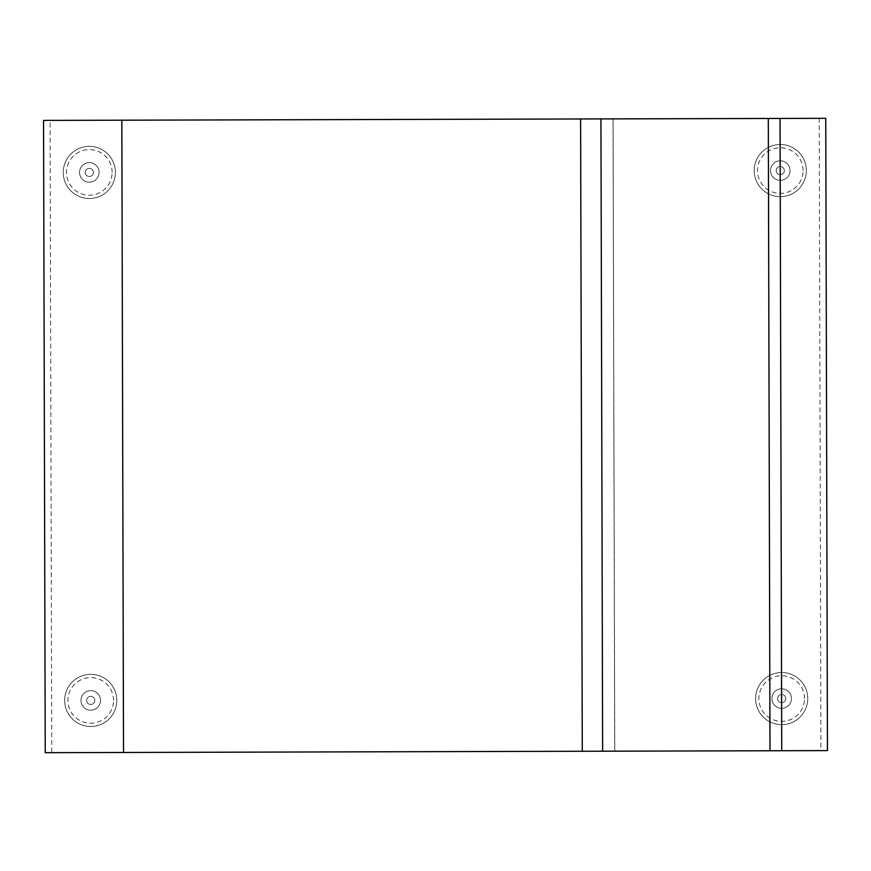 <?xml version="1.0" encoding="UTF-8"?>
<svg xmlns="http://www.w3.org/2000/svg" width="871" height="871" viewBox="0 0 871 871"><rect width="100%" height="100%" fill="white"/><g stroke="black" fill="none" stroke-linecap="round" stroke-linejoin="round"><path stroke-width="0.65" stroke-dasharray="4.36 3.27" d="M602.623 751.205L614.784 751.172L602.623 751.205M51.759 752.675L45.238 752.686L43.55 120.405L50.072 120.383L51.759 752.675L820.928 750.617L819.241 118.325L825.762 118.314L827.45 750.595L820.928 750.617M819.241 118.325L50.072 120.383M613.097 118.881L600.936 118.913L613.097 118.881L614.784 751.172M614.697 751.172L613.01 118.881M806.35 170.585A26.076 26.076 0 0 1 767.231 193.166A26.076 26.076 0 0 1 767.231 148.005A26.076 26.076 0 0 1 806.35 170.585A26.076 26.076 0 0 0 767.231 148.005A26.076 26.076 0 0 0 767.231 193.166A26.076 26.076 0 0 0 806.35 170.585M790.051 170.585A9.777 9.777 0 0 0 775.386 162.115A9.777 9.777 0 0 0 775.386 179.045A9.777 9.777 0 0 0 790.051 170.585A9.777 9.777 0 0 1 775.386 179.045A9.777 9.777 0 0 1 775.386 162.115A9.777 9.777 0 0 1 790.051 170.585M776.203 170.585A4.072 4.072 0 0 1 782.31 167.058A4.072 4.072 0 0 1 782.31 174.113A4.072 4.072 0 0 1 776.203 170.585A4.072 4.072 0 0 1 782.31 167.058A4.072 4.072 0 0 1 782.31 174.113A4.072 4.072 0 0 1 776.203 170.585M115.397 172.425A26.076 26.076 0 0 1 76.278 195.006A26.076 26.076 0 0 1 76.278 149.845A26.076 26.076 0 0 1 115.397 172.425A26.076 26.076 0 0 0 76.278 149.845A26.076 26.076 0 0 0 76.278 195.006A26.076 26.076 0 0 0 115.397 172.425M99.098 172.425A9.777 9.777 0 0 0 84.433 163.955A9.777 9.777 0 0 0 84.433 180.896A9.777 9.777 0 0 0 99.098 172.425A9.777 9.777 0 0 1 84.433 180.896A9.777 9.777 0 0 1 84.433 163.955A9.777 9.777 0 0 1 99.098 172.425M85.249 172.425A4.072 4.072 0 0 1 91.357 168.898A4.072 4.072 0 0 1 91.357 175.953A4.072 4.072 0 0 1 85.249 172.425A4.072 4.072 0 0 1 91.357 168.898A4.072 4.072 0 0 1 91.357 175.953A4.072 4.072 0 0 1 85.249 172.425M116.801 700.415A26.076 26.076 0 0 1 77.693 722.995A26.076 26.076 0 0 1 77.693 677.834A26.076 26.076 0 0 1 116.801 700.415A26.076 26.076 0 0 0 77.693 677.834A26.076 26.076 0 0 0 77.693 722.995A26.076 26.076 0 0 0 116.801 700.415M100.503 700.415A9.777 9.777 0 0 0 85.837 691.955A9.777 9.777 0 0 0 85.837 708.885A9.777 9.777 0 0 0 100.503 700.415A9.777 9.777 0 0 1 85.837 708.885A9.777 9.777 0 0 1 85.837 691.955A9.777 9.777 0 0 1 100.503 700.415M86.654 700.415A4.072 4.072 0 0 1 92.762 696.887A4.072 4.072 0 0 1 92.762 703.942A4.072 4.072 0 0 1 86.654 700.415A4.072 4.072 0 0 1 92.762 696.887A4.072 4.072 0 0 1 92.762 703.942A4.072 4.072 0 0 1 86.654 700.415M807.755 698.575A26.076 26.076 0 0 1 768.647 721.155A26.076 26.076 0 0 1 768.647 675.994A26.076 26.076 0 0 1 807.755 698.575A26.076 26.076 0 0 0 768.647 675.994A26.076 26.076 0 0 0 768.647 721.155A26.076 26.076 0 0 0 807.755 698.575M791.456 698.575A9.777 9.777 0 0 0 776.79 690.104A9.777 9.777 0 0 0 776.79 707.045A9.777 9.777 0 0 0 791.456 698.575A9.777 9.777 0 0 1 776.79 707.045A9.777 9.777 0 0 1 776.79 690.104A9.777 9.777 0 0 1 791.456 698.575M777.607 698.575A4.072 4.072 0 0 1 783.715 695.047A4.072 4.072 0 0 1 783.715 702.102A4.072 4.072 0 0 1 777.607 698.575A4.072 4.072 0 0 1 783.715 695.047A4.072 4.072 0 0 1 783.715 702.102A4.072 4.072 0 0 1 777.607 698.575M803.084 170.585A22.809 22.809 0 0 0 768.864 150.825A22.809 22.809 0 0 0 768.864 190.335A22.809 22.809 0 0 0 803.084 170.585M112.13 172.425A22.809 22.809 0 0 0 77.911 152.665A22.809 22.809 0 0 0 77.911 192.186A22.809 22.809 0 0 0 112.13 172.425M113.546 700.415A22.809 22.809 0 0 0 79.315 680.665A22.809 22.809 0 0 0 79.315 720.175A22.809 22.809 0 0 0 113.546 700.415M804.499 698.575A22.809 22.809 0 0 0 770.28 678.814A22.809 22.809 0 0 0 770.28 718.335A22.809 22.809 0 0 0 804.499 698.575"/><path stroke-width="1.31" d="M780.046 118.434L768.309 118.467L769.997 750.758L781.744 750.726L780.046 118.434L825.762 118.314L827.45 750.595L781.744 750.726M769.997 750.758L45.238 752.686L43.55 120.405L768.309 118.467M582.285 751.259L580.598 118.968M123.519 752.479L121.831 120.187M602.623 751.205L600.936 118.913"/></g></svg>
